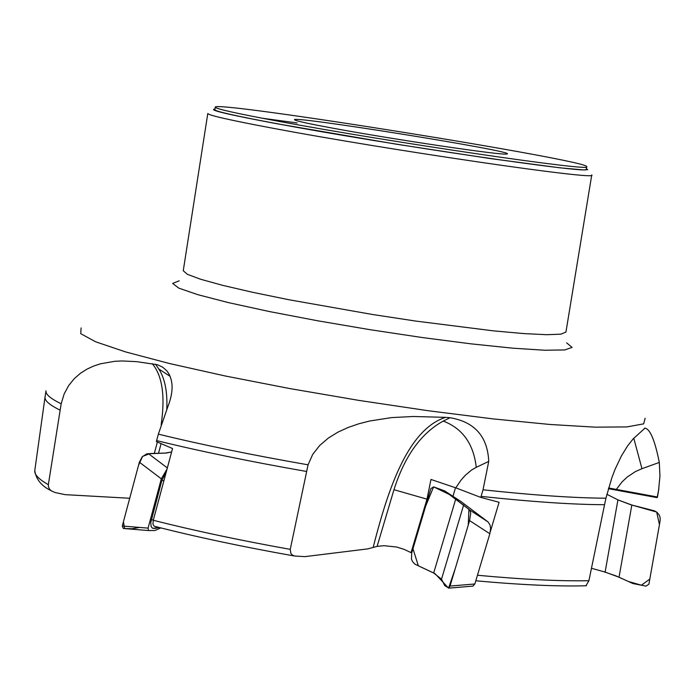 <?xml version="1.0" encoding="UTF-8"?>
<svg xmlns="http://www.w3.org/2000/svg" width="695" height="695" viewBox="0 0 695 695"><rect width="100%" height="100%" fill="white"/><g stroke="black" fill="none" stroke-linecap="round" stroke-linejoin="round"><path stroke-width="1.04" d="M657.427 497.255L658.843 488.967L657.105 497.646L608.403 488.681M657.783 495.283L657.566 496.004M477.456 575.251C522.866 579.465 560.022 581.289 588.908 580.716L604.554 504.7C573.297 504.622 532.135 501.851 481.088 496.378L480.775 497.403L499.088 502.285L490.34 531.623M604.554 504.7L605.936 498.193C574.834 498.063 533.864 495.266 483.025 489.801L481.088 496.378M411.84 552.534L411.049 552.621L426.982 499.158L430.987 479.454L455.79 487.847L480.775 497.403M452.949 496.299L455.512 487.734M306.46 471.453C250.122 461.584 200.169 451.298 156.618 440.587L156.349 441.594L172.551 448.527L153.282 520.268C193.723 530.546 239.384 540.241 290.249 549.363L308.067 464.825C251.842 454.999 201.941 444.774 158.364 434.14L156.618 440.587M60.022 410.111C49.562 404.968 44.558 400.641 45.027 397.14L45.992 390.807C45.453 394.291 50.518 398.617 61.169 403.778L48.346 484.693L48.433 486.769L49.545 489.115L51.343 490.887L55.192 492.573L65.208 494.658L129.713 498.263M588.908 580.716L585.928 585.789M411.049 552.621L404.056 549.337L396.558 547.017L384.04 545.697L377.098 546.392L367.837 548.876L304.888 556.634L294.567 556.026C242.329 546.757 195.521 536.818 154.151 526.202M290.249 549.363L290.849 553.385L292.473 555.114L294.567 556.026M154.134 526.202L152.935 524.126L153.282 520.268M215.242 107.221L214.851 109.749C215.354 111.4 236.257 116.082 277.54 123.797C389.391 144.812 594.894 174.879 586.224 169.233L586.632 166.704C592.67 160.953 211.315 99.863 215.242 107.221C215.754 108.837 236.665 113.493 277.957 121.182C389.817 142.127 595.32 172.264 586.632 166.704M605.936 498.193L611.791 477.96L615.04 469.377L621.478 455.816L627.594 445.921L633.197 438.823L645.021 428.129C650.19 429.119 654.951 440.552 659.303 462.436L641.954 468.691L633.77 438.206M483.025 489.801L488.741 461.393L476.266 467.309C473.573 443.879 462.566 428.476 443.254 421.083C421.101 433.202 404.672 456.076 393.969 489.697L426.982 499.158M373.18 547.304C386.463 495.596 406.054 429.875 445.608 417.356L450.099 417.721C474.676 421.926 487.56 436.486 488.741 461.393M445.608 417.356L413.386 416.487L391.589 417.599L369.731 420.996L358.863 423.776L348.221 427.434L337.996 432.116L328.361 438.05L319.683 445.504L312.672 454.461L308.067 464.825M158.364 434.14L167.756 406.931C173.828 391.502 173.507 379.444 166.783 370.774L162.595 367.125L157.452 364.736L136.785 361.661L122.025 360.957L114.823 361.296L100.645 363.763L93.66 366.048L86.866 369.193L80.359 373.345L74.217 378.714L68.666 385.577L64.157 393.943L61.169 403.778M645.134 418.277L643.666 423.854L626.986 426.912L595.328 427.164L549.919 424.471L493.059 418.894L427.998 410.702L358.75 400.372L289.737 388.557L225.371 376.012L169.606 363.555L125.639 351.931L95.641 341.801L80.75 333.687L81.098 327.936M658.643 489.662L659.955 476.04L659.303 462.436M331.68 127.976C392.692 139.347 503.666 155.802 506.733 153.995C522.605 152.396 280.537 113.624 295.114 120.105C297.773 121.33 309.961 123.953 331.68 127.976M657.383 496.995L608.603 487.986M606.883 494.293L617.933 499.87L631.833 505.03L654.403 510.842L656.94 512.258L659.329 515.203L660.172 517.949L660.102 520.894L648.913 584.156L646.089 586.12L632.945 583.557L619.028 577.224L605.11 572.072L591.48 568.275L603.399 571.594L615.9 575.86L628.367 581.472L641.398 585.199L649.808 579.1L659.442 524.647L656.671 512.05L630.626 504.709L618.037 499.922L606.883 494.293M472.861 586.111L474.85 583.982L489.845 533.743L490.592 528.608L490.027 524.96L488.038 521.919L460.776 501.39L444.6 490.87L469.82 510.06L470.75 513.11L469.568 520.598L450.039 586.067L448.814 588.144L444.704 585.572L441.516 579.178L433.68 572.993L415.045 564.218L412.561 561.69L411.475 559.093L411.675 553.081L430.883 488.611L433.611 486.865L425.679 506.082L412.969 548.729L418.355 565.826L435.035 573.662L448.579 588.118L455.329 568.345L468.256 525.02L468.934 509.322L450.134 494.857L433.611 486.865L444.6 490.87M159.198 527.496L155.011 528.443L152.405 528.157L151.102 526.454L150.789 522.501L161.883 480.341L166.192 472.148M160.84 527.905L154.881 530.528L148.478 530.554L148.078 528.122L161.327 478.82L166.991 469.177M139.678 527.436L132.041 528.756L124.631 528.539L123.415 521.78L138.557 465.207L142.605 456.389L150.155 453.531L165.158 453.079L171.622 451.967L166.279 453.044L146.732 453.844L142.206 456.824L139.365 462.184L122.285 526.011L123.371 528.495L148.53 530.563M157.591 527.088L158.477 527.314M51.343 490.887C53.272 491.07 36.974 486.483 34.785 470.593C34.255 474.537 38.781 479.237 48.346 484.693M214.955 109.072C207.649 109.74 228.151 114.605 276.462 123.658L395.794 144.108L490.314 158.573L560.057 167.834L583.67 169.928L587.64 169.658L586.337 168.555M297.191 122.963L262.102 118.202M207.796 113.485C208.3 115.257 229.845 120.148 272.44 128.158C388.053 150.016 600.775 181.03 591.749 174.984L565.947 332.045L560.908 334.156L546.8 334.703L524.056 333.6L493.615 330.881L415.827 321.081L372.503 314.488L288.512 299.667L252.328 292.23L222.565 285.315L200.612 279.251L187.381 274.325L183.254 270.746L207.796 113.485M566.651 342.861L572.072 347.396L564.774 349.933L544.767 350.237L512.988 348.195L471.314 343.886L422.517 337.579L370.07 329.691L317.78 320.803L269.46 311.56L228.525 302.629L197.693 294.645L178.78 288.112L172.638 283.421L179.206 280.806M154.325 453.409L157.374 442.046M161.144 424.767C165.34 396.133 162.369 375.752 152.231 363.615M155.541 364.223L158.79 369.01C164.889 378.384 167.556 391.806 166.791 409.277M158.503 453.279L161.092 443.662M170.206 376.395L158.79 369.01M450.099 417.721L443.254 421.083M377.098 546.392L393.969 489.688M476.266 467.309L471.471 470.098L465.311 475.284L460.993 480.176L455.79 487.847M641.954 468.691L635.395 471.601L627.411 476.892L622.147 481.8L616.309 489.436M617.933 499.87L605.11 572.072M631.833 505.03L619.028 577.224M469.82 510.06L488.038 521.919M455.772 498.923L433.68 572.993M463.678 504.874L441.516 579.178M489.845 533.743L469.568 520.598M450.039 586.067L474.85 583.982M148.348 453.592L167.33 467.926M161.327 478.82L139.365 462.184M122.285 526.011L148.078 528.122M161.883 480.341L163.855 480.844M151.336 519.565L153.334 520.077M153.334 528.391L158.338 527.305M586.363 585.772C557.729 586.554 520.868 584.895 475.797 580.785M34.785 470.593L45.027 397.14M169.345 374.553L166.826 370.826M644.361 428.372L645.021 428.137M448.814 588.144L473.095 586.093M123.371 528.495L148.478 530.554"/></g></svg>
